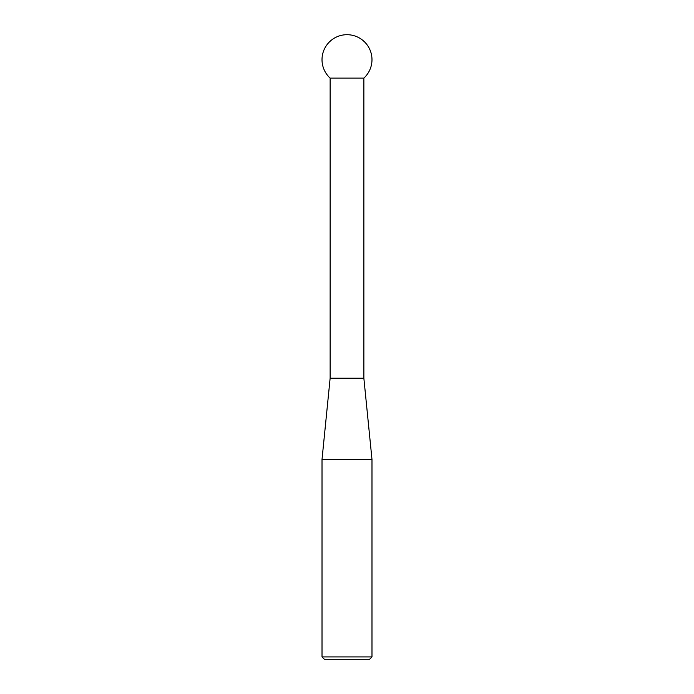 <?xml version="1.0" encoding="UTF-8"?>
<svg xmlns="http://www.w3.org/2000/svg" width="694" height="694" viewBox="0 0 694 694"><rect width="100%" height="100%" fill="white"/><g stroke="black" fill="none" stroke-linecap="round" stroke-linejoin="round"><path stroke-width="1.04" d="M330.136 78.118L330.136 378.23L363.864 378.23L363.864 78.118A24.984 24.984 0 0 0 347 34.7A24.984 24.984 0 0 0 330.136 78.118L363.864 78.118M330.136 378.23L322.016 459.428L371.984 459.428L363.864 378.23M371.984 656.923L369.607 659.3L324.393 659.3L322.016 656.923L371.984 656.923L371.984 459.428M322.016 656.923L322.016 459.428"/></g></svg>
